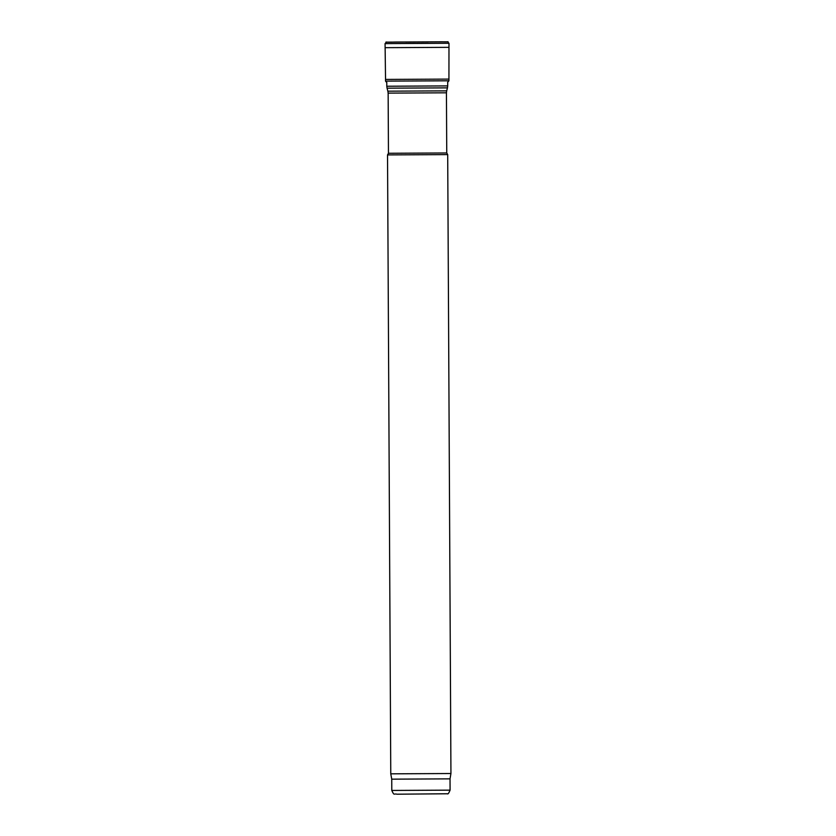 <?xml version="1.0" encoding="UTF-8"?>
<svg xmlns="http://www.w3.org/2000/svg" width="836" height="836" viewBox="0 0 836 836"><rect width="100%" height="100%" fill="white"/><g stroke="black" fill="none" stroke-linecap="round" stroke-linejoin="round"><path stroke-width="1.25" d="M391.791 790.448C394.373 796.175 393.798 793.28 396.933 794.2L447.417 793.761C447.929 794.419 448.817 793.218 450.081 790.145L391.791 790.448L391.739 779.162L450.029 778.859L450.938 773.519L447.699 154.597L387.528 154.911L390.767 773.833L450.938 773.519M387.528 154.911L388.458 153.281L446.748 152.967L447.699 154.597M405.773 42.103L428.272 41.988M447.615 82.336L448.932 80.789L448.974 47.338L385.124 47.673L385.062 43.608C388.343 40.974 380.84 42.615 395.334 42.04L442.014 41.8C451.722 42.249 446.058 40.661 448.995 43.273L385.062 43.608M448.89 79.096L385.542 79.43L385.124 47.673M388.458 153.281L388.144 93.12L446.434 92.806L446.748 152.967M388.144 93.12L387.873 91.176L446.675 90.863L446.434 92.806M387.873 91.176L387.058 88.177L447.469 87.864L446.675 90.863M387.058 88.177L386.786 86.233L447.709 85.909L447.469 87.864M395.794 42.03L447.469 41.821L395.794 42.03M448.932 80.789L385.521 81.123L385.542 79.43M450.081 790.145L450.029 778.859M391.739 779.162L390.767 773.833M447.709 85.909L447.699 82.325M386.786 86.233L386.775 82.639M447.469 41.821L386.566 42.145M448.974 47.338L448.995 43.273M386.859 82.649L385.521 81.123"/></g></svg>
